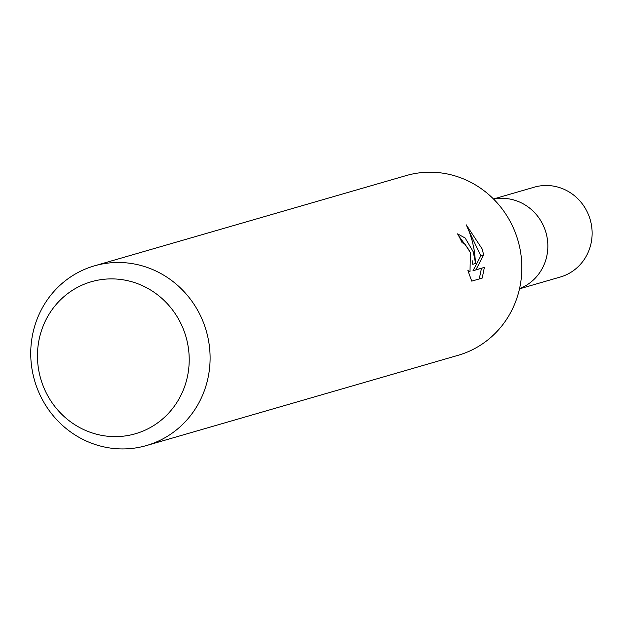 <?xml version="1.0" encoding="UTF-8"?>
<svg xmlns="http://www.w3.org/2000/svg" width="621" height="621" viewBox="0 0 621 621"><rect width="100%" height="100%" fill="white"/><g stroke="black" fill="none" stroke-linecap="round" stroke-linejoin="round"><path stroke-width="0.93" d="M493.617 199.124A46.769 44.681 73.9 0 1 545.929 232.495A46.769 44.681 73.9 0 1 519.544 288.656A46.769 44.681 73.9 0 0 545.665 231.633A46.769 44.681 73.9 0 0 493.617 199.124M473.194 251.691L475.608 263.405L474.452 251.326L472.395 241.46L469.367 232.021L466.27 224.849L482.238 249.068L483.65 254.936L475.88 269.848L484.372 267.387L482.222 278.084L471.743 281.127L467.892 270.546L470.012 271.587L470.376 252.506L464.648 243.649L462.086 242.749A93.538 89.354 -106.1 0 0 457.561 233.869L465.152 238.006L473.194 251.691M205.737 329.138A93.538 89.354 73.9 0 1 146.44 445.56A93.538 89.354 73.9 0 1 35.102 382.28A93.538 89.354 73.9 0 1 94.4 265.858A93.538 89.354 73.9 0 1 205.737 329.138M94.4 265.858L406.142 175.588A93.538 89.354 73.9 0 1 517.479 238.868A93.538 89.354 73.9 0 1 458.182 355.29L146.44 445.56M185.516 335.278A79.139 75.599 73.9 0 1 136.736 433.357A79.139 75.599 73.9 0 1 41.157 380.238A79.139 75.599 73.9 0 1 89.936 282.159A79.139 75.599 73.9 0 1 185.516 335.278M472.379 260.851L472.744 264.298L475.608 263.405M469.771 251.031L458.686 235.879M479.265 278.945L481.469 268.288L472.977 270.748L480.809 255.829L469.08 231.276M481.469 268.288L484.372 267.387M472.977 270.748L475.88 269.848M480.809 255.829L483.658 254.936M493.485 198.992L534.285 187.177A46.769 44.681 73.9 0 1 589.95 218.817A46.769 44.681 73.9 0 1 560.297 277.028L519.498 288.843M470.012 271.587L468.381 272.091"/></g></svg>
